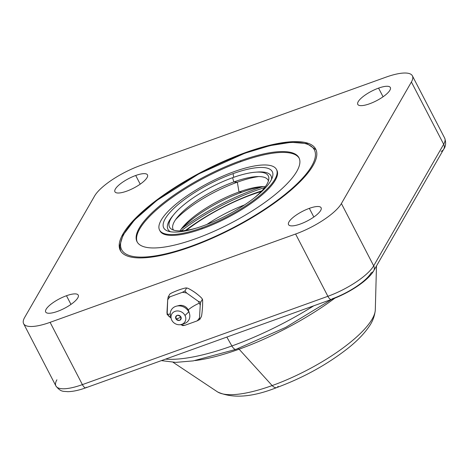 <?xml version="1.0" encoding="UTF-8"?>
<svg xmlns="http://www.w3.org/2000/svg" width="469" height="469" viewBox="0 0 469 469"><rect width="100%" height="100%" fill="white"/><g stroke="black" fill="none" stroke-linecap="round" stroke-linejoin="round"><path stroke-width="0.7" d="M56.907 379.796A41.266 12.083 -27.4 0 0 55.911 385.969L23.626 323.686A41.266 12.083 -27.4 0 1 24.623 317.519L94.615 195.972A41.266 12.083 152.6 0 1 140.413 165.504L385.917 77.18A41.266 12.083 152.6 0 1 411.395 82.005L341.403 203.552A41.266 12.083 152.6 0 1 295.605 234.019L50.101 322.338A41.266 12.083 152.6 0 1 24.623 317.519L94.615 195.972A41.266 12.083 -27.4 0 1 140.413 165.504L385.917 77.18A41.266 12.083 -27.4 0 1 412.392 75.831A41.266 12.083 -27.4 0 1 411.395 82.005L341.403 203.552L373.682 265.835A6.115 5.317 29.9 0 1 373.705 270.783A6.115 5.317 -150.1 0 0 373.682 265.835A41.266 12.083 152.6 0 1 327.89 296.297L295.605 234.019L50.101 322.338L82.386 384.621A6.115 2.427 70.2 0 0 85.962 387.757A6.115 2.427 70.2 0 0 86.583 387.201M309.335 208.353A18.344 5.37 -27.4 0 0 288.98 221.89A18.344 5.37 -27.4 0 0 300.307 224.035A18.344 5.37 -27.4 0 0 320.661 210.493A18.344 5.37 -27.4 0 0 309.335 208.353A18.344 5.37 -27.4 0 0 288.535 224.633A18.344 5.37 -27.4 0 0 300.307 224.035A18.344 5.37 -27.4 0 0 321.101 207.755A18.344 5.37 -27.4 0 0 309.335 208.353L313.831 217.024L309.335 208.353M66.475 295.728A18.344 5.37 -27.4 0 0 46.12 309.264A18.344 5.37 -27.4 0 0 57.441 311.41A18.344 5.37 -27.4 0 0 77.795 297.868A18.344 5.37 -27.4 0 0 66.475 295.728A18.344 5.37 -27.4 0 0 45.675 312.008A18.344 5.37 -27.4 0 0 57.441 311.41A18.344 5.37 -27.4 0 0 78.241 295.13A18.344 5.37 -27.4 0 0 66.475 295.728L70.971 304.399L66.475 295.728M135.717 175.488A18.344 5.37 -27.4 0 0 115.362 189.025A18.344 5.37 -27.4 0 0 126.683 191.17A18.344 5.37 -27.4 0 0 147.037 177.628A18.344 5.37 -27.4 0 0 135.717 175.488A18.344 5.37 -27.4 0 0 114.917 191.768A18.344 5.37 -27.4 0 0 126.683 191.17A18.344 5.37 -27.4 0 0 147.483 174.89A18.344 5.37 -27.4 0 0 135.717 175.488L140.208 184.159L135.717 175.488M378.577 88.113A18.344 5.37 -27.4 0 0 358.222 101.65A18.344 5.37 -27.4 0 0 369.543 103.796A18.344 5.37 -27.4 0 0 389.897 90.253A18.344 5.37 -27.4 0 0 378.577 88.113A18.344 5.37 -27.4 0 0 357.777 104.394A18.344 5.37 -27.4 0 0 369.543 103.796A18.344 5.37 -27.4 0 0 390.343 87.515A18.344 5.37 -27.4 0 0 378.577 88.113L383.073 96.784L378.577 88.113M122.978 233.949A110.045 32.214 -27.4 0 0 190.918 246.811A110.045 32.214 -27.4 0 0 313.04 165.569A110.045 32.214 -27.4 0 0 245.105 152.712A110.045 32.214 -27.4 0 0 122.978 233.949A110.045 32.214 -27.4 0 0 120.31 250.405A110.045 32.214 -27.4 0 0 211.73 238.469A110.045 32.214 -27.4 0 0 313.04 165.569A110.045 32.214 -27.4 0 0 315.713 149.119A110.045 32.214 -27.4 0 0 224.288 161.055A110.045 32.214 -27.4 0 0 122.978 233.949L123.312 234.6L122.978 233.949M331.46 299.439C348.825 293.16 368.042 280.82 373.705 270.783A6.115 5.317 -150.1 0 1 371.096 272.923A35.152 10.289 152.6 0 1 332.081 298.876A6.115 2.427 70.2 0 1 331.46 299.439A6.115 2.427 -109.8 0 1 327.89 296.297A6.115 2.427 70.2 0 0 331.46 299.439L85.962 387.757A6.115 2.427 -109.8 0 1 82.386 384.621A41.266 12.083 152.6 0 1 55.911 385.969A41.266 12.083 -27.4 0 0 82.386 384.621L327.89 296.297A41.266 12.083 -27.4 0 0 373.682 265.835L443.674 144.288L411.395 82.005L443.674 144.288A6.115 5.317 29.9 0 1 443.697 149.236A6.115 5.317 -150.1 0 0 443.674 144.288A41.266 12.083 -27.4 0 0 444.676 138.115A41.266 12.083 152.6 0 1 443.674 144.288L373.682 265.835L341.403 203.552A41.266 12.083 -27.4 0 1 295.605 234.019L327.89 296.297L82.386 384.621L50.101 322.338A41.266 12.083 -27.4 0 1 23.626 323.686M441.089 151.376A6.115 5.317 -150.1 0 0 443.697 149.236L373.705 270.783M201.113 317.067C201.559 316.856 202.016 313.667 202.485 307.517C202.796 300.729 202.667 298.155 202.098 299.779C203.141 299.351 201.025 297.094 195.749 293.008C189.341 288.64 186.199 287.145 186.322 288.523C187.412 287.474 185.138 287.872 179.486 289.719C172.709 292.275 169.397 293.887 169.555 294.555L168.154 296.994L167.685 299.914L166.97 312.512A18.238 15.864 -150.1 0 0 167.849 314.494A15.284 4.473 152.6 0 1 170.282 313.949A15.284 4.473 -27.4 0 0 167.849 314.494A18.238 15.864 -150.1 0 0 168.975 316.387L171.033 317.964L167.169 314.283L168.975 316.387A18.238 15.864 -150.1 0 1 167.849 314.494A18.238 15.864 -150.1 0 1 166.97 312.512L167.169 314.283L167.685 299.914L168.154 296.994L169.555 294.555C169.444 293.94 172.305 292.492 178.144 290.205C184.827 287.913 187.553 287.356 186.322 288.523C186.234 287.292 188.96 288.488 194.488 292.105C200.738 296.766 203.276 299.328 202.098 299.779L200.691 302.224L198.223 301.274L186.721 293.066L184.915 290.968L186.322 288.523L184.915 290.968L182.312 292.357L170.095 296.754A18.238 15.864 -150.1 0 0 167.685 299.914A18.238 15.864 -150.1 0 1 170.095 296.754L168.154 296.994L170.095 296.754L182.312 292.357L184.915 290.968L186.721 293.066A18.238 15.864 -150.1 0 0 182.312 292.357A18.238 15.864 -150.1 0 1 186.721 293.066L198.223 301.274L200.691 302.224L200.228 305.143A18.238 15.864 -150.1 0 0 199.348 303.162A18.238 15.864 -150.1 0 0 198.223 301.274A18.238 15.864 -150.1 0 1 199.348 303.162A15.284 4.473 -27.4 0 0 188.239 309.857A15.284 4.473 152.6 0 1 199.348 303.162A18.238 15.864 -150.1 0 1 200.228 305.143L200.691 302.224L202.098 299.779C202.614 298.337 202.766 300.453 202.561 306.134C202.086 313.216 201.6 316.862 201.113 317.067L199.712 319.506L199.513 317.742L200.228 305.143L199.513 317.742L199.712 319.506L201.113 317.067M177.862 305.911A7.645 6.648 29.9 0 1 188.239 309.857A7.645 6.648 29.9 0 1 189.001 312.325M184.886 325.298L197.103 320.902A18.238 15.864 -150.1 0 0 199.513 317.742A18.238 15.864 -150.1 0 1 197.103 320.902L199.712 319.506L197.103 320.902L184.886 325.298L182.945 325.539L184.886 325.298A18.238 15.864 -150.1 0 1 180.659 324.636A18.238 15.864 -150.1 0 0 184.886 325.298M180.477 324.589L182.945 325.539L180.477 324.589M176.52 306.14L178.959 305.536A7.645 6.648 29.9 0 1 188.239 309.857L188.767 311.844L188.239 309.857A7.645 6.648 29.9 0 1 188.773 311.187L189.476 313.597A10.089 8.776 -150.1 0 0 188.767 311.844A10.089 8.776 -150.1 0 0 176.52 306.14A10.089 8.776 -150.1 0 0 171.003 317.384M182.523 324.015A10.089 8.776 -150.1 0 0 189.476 313.597M171.191 318.621L170.54 315.989A10.089 8.776 29.9 0 1 176.69 306.099A10.089 8.776 29.9 0 1 188.767 311.844L185.003 315.479A7.645 6.648 -150.1 0 0 175.852 311.129A7.645 6.648 -150.1 0 0 171.191 318.621A7.645 6.648 -150.1 0 0 171.801 320.227A7.645 6.648 -150.1 0 0 181.356 324.472A7.645 6.648 -150.1 0 0 185.003 315.479L188.767 311.844A10.089 8.776 29.9 0 1 183.959 323.716L181.356 324.472M171.801 320.227A7.645 6.648 29.9 0 1 175.037 311.363A7.645 6.648 29.9 0 1 185.003 315.479A7.645 6.648 29.9 0 1 181.767 324.337A7.645 6.648 29.9 0 1 171.801 320.227M180.917 316.95A2.914 2.533 -150.1 0 0 177.124 315.379A2.914 2.533 -150.1 0 0 175.887 318.756A2.914 2.533 -150.1 0 0 179.686 320.321A2.914 2.533 -150.1 0 0 180.917 316.95L178.027 318.504L175.887 318.756C175.91 314.963 177.587 314.365 180.917 316.95C180.893 320.737 179.217 321.341 175.887 318.756L178.027 318.504L180.917 316.95M226.832 337.076L231.885 345.964A132.328 38.734 152.6 0 1 165.58 359.119A132.328 38.734 -27.4 0 0 231.885 345.964L226.832 337.076M313.743 305.811A132.328 38.734 152.6 0 1 231.885 345.964A132.328 38.734 -27.4 0 0 313.743 305.811M236.229 349.253A7.645 3.037 -109.8 0 1 236.054 349.335A7.645 3.037 -109.8 0 1 231.885 345.964A7.645 3.037 70.2 0 0 236.054 349.335A7.645 3.037 70.2 0 0 236.229 349.253M237.578 348.526A4.584 1.823 -109.8 0 1 239.096 349.194A120.498 35.275 -27.4 0 0 334.895 298.132A120.498 35.275 -27.4 0 1 239.096 349.194L272.149 385.577A90.159 26.393 152.6 0 1 217.27 391.732L173.108 362.32M195.186 360.567A120.498 35.275 -27.4 0 0 239.096 349.194A120.498 35.275 -27.4 0 1 195.186 360.567M376.478 265.958L375.306 309.816A90.159 26.393 152.6 0 1 272.149 385.577L239.096 349.194M276.71 387.587C252.334 397.261 232.671 398.738 217.71 392.008A90.159 26.393 -27.4 0 0 272.149 385.577A13.753 5.464 70.2 0 0 276.71 387.587A13.753 5.464 -109.8 0 1 272.149 385.577A90.159 26.393 -27.4 0 0 375.276 310.331C374.608 316.317 372.492 321.798 368.921 326.77C364.032 333.864 357.085 341.004 348.074 348.191C327.221 364.542 303.437 377.674 276.71 387.587A13.753 5.464 70.2 0 0 278.111 386.321M191.194 246.712A1.53 0.61 -109.8 0 1 191.293 246.161A108.521 31.769 -27.4 0 0 311.721 166.044A108.521 31.769 -27.4 0 0 244.724 153.363A1.53 0.61 -109.8 0 1 244.882 153.222A1.53 0.61 70.2 0 0 244.724 153.363A108.521 31.769 -27.4 0 0 124.297 233.474A108.521 31.769 -27.4 0 0 191.293 246.161A1.53 0.61 70.2 0 0 191.194 246.712M191.293 246.161A108.521 31.769 -27.4 0 0 311.721 166.044A108.521 31.769 -27.4 0 0 244.724 153.363A108.521 31.769 -27.4 0 0 124.297 233.474A108.521 31.769 -27.4 0 0 191.293 246.161M195.555 238.756A91.203 26.698 152.6 0 1 139.252 228.098A91.203 26.698 152.6 0 1 240.462 160.767A91.203 26.698 152.6 0 1 296.766 171.425A91.203 26.698 152.6 0 1 195.555 238.756A91.203 26.698 -27.4 0 0 298.982 157.789A91.203 26.698 -27.4 0 0 240.462 160.767A91.203 26.698 -27.4 0 0 137.042 241.734A91.203 26.698 -27.4 0 0 195.555 238.756M137.276 242.151A91.203 26.698 152.6 0 1 240.908 161.623L240.462 160.767L240.908 161.623A91.203 26.698 152.6 0 1 299.187 158.223A91.203 26.698 -27.4 0 0 240.908 161.623A91.203 26.698 -27.4 0 0 137.276 242.151M276.669 169.895A65.842 19.276 152.6 0 1 202.245 228.766A65.842 19.276 152.6 0 1 159.794 230.484M276.47 169.461L276.909 170.317A65.842 19.276 152.6 0 1 202.245 228.766L201.799 227.911L202.245 228.766A65.842 19.276 152.6 0 1 159.993 230.918L159.554 230.062A65.842 19.276 -27.4 0 0 201.799 227.911A65.842 19.276 -27.4 0 0 276.47 169.461A65.842 19.276 -27.4 0 0 234.219 171.607A65.842 19.276 -27.4 0 0 159.554 230.062M201.799 227.911A65.842 19.276 -27.4 0 0 274.869 179.305A65.842 19.276 -27.4 0 0 234.219 171.607A65.842 19.276 -27.4 0 0 161.148 220.219A65.842 19.276 -27.4 0 0 201.799 227.911M202.96 225.9A61.134 17.898 152.6 0 1 165.211 218.753A61.134 17.898 152.6 0 1 233.064 173.624A61.134 17.898 152.6 0 1 270.806 180.764A61.134 17.898 152.6 0 1 202.96 225.9A61.134 17.898 -27.4 0 0 272.401 177.276A61.134 17.898 -27.4 0 0 233.064 173.624A61.134 17.898 -27.4 0 0 176.215 206.202A61.134 17.898 -27.4 0 0 168.283 231.246A61.134 17.898 -27.4 0 0 202.96 225.9M173.958 214.392A55.623 16.286 -27.4 0 0 196.2 228.157A55.623 16.286 -27.4 0 1 171.437 229.124A55.623 16.286 -27.4 0 1 182.898 205.598A55.623 16.286 -27.4 0 1 232.601 177.704L233.808 181.96A53.495 15.659 -27.4 0 0 177.417 217.247A53.495 15.659 -27.4 0 0 173.548 230.091A53.495 15.659 152.6 0 1 233.808 181.96L232.601 177.704A55.623 16.286 -27.4 0 1 268.848 178.63A55.623 16.286 -27.4 0 1 253.782 198.305A55.623 16.286 -27.4 0 0 255.359 172.199A55.623 16.286 -27.4 0 0 232.601 177.704A55.623 16.286 -27.4 0 0 173.958 214.392L172.58 216.068A58.05 16.99 152.6 0 0 170.487 231.756A58.05 16.99 152.6 0 1 173.296 215.212M233.691 177.311L233.064 173.624L233.691 177.311M256.408 172.135A58.05 16.99 152.6 0 1 271.545 179.375A58.05 16.99 152.6 0 0 257.522 172.035A58.05 16.99 152.6 0 0 256.408 172.135M233.808 181.96A53.495 15.659 152.6 0 1 268.426 180.917A53.495 15.659 -27.4 0 0 255.699 176.666A53.495 15.659 -27.4 0 0 233.808 181.96L237.332 182.189A60.777 17.793 152.6 0 1 258.683 176.561A60.777 17.793 -27.4 0 0 237.332 182.189L233.808 181.96M175.605 219.621A60.777 17.793 152.6 0 1 237.332 182.189A60.777 17.793 -27.4 0 0 175.605 219.621M179.996 230.883A53.495 15.659 152.6 0 1 239.002 191.985L237.332 182.189L239.002 191.985A53.495 15.659 152.6 0 1 265.354 186.633A53.495 15.659 -27.4 0 0 260.899 186.691A53.495 15.659 -27.4 0 0 239.002 191.985L241.94 192.173A59.563 17.435 152.6 0 1 263.42 186.586A59.563 17.435 152.6 0 0 241.94 192.173L239.002 191.985A53.495 15.659 -27.4 0 0 182.611 227.272A53.495 15.659 -27.4 0 0 179.996 230.883M181.069 229.271A59.563 17.435 152.6 0 1 241.94 192.173A59.563 17.435 152.6 0 0 181.069 229.271M181.544 228.761A91.461 26.774 152.6 0 1 262.722 186.68A91.461 26.774 -27.4 0 0 181.544 228.761M181.175 230.848A91.461 26.774 152.6 0 1 264.645 187.582A91.461 26.774 -27.4 0 0 181.175 230.848M185.46 230.449A84.672 24.787 152.6 0 1 261.849 190.854A84.672 24.787 152.6 0 0 185.46 230.449M261.186 191.551A79.021 23.133 -27.4 0 0 186.41 230.308A79.021 23.133 -27.4 0 1 261.186 191.551M206.993 224.387A56.55 16.556 152.6 0 1 244.484 204.953A56.55 16.556 152.6 0 0 206.993 224.387M55.911 385.969C61.064 392.635 63.942 391.046 67.46 391.668C72.701 391.638 78.862 390.337 85.962 387.757M412.392 75.831L444.676 138.115C446.201 142.599 445.872 146.305 443.697 149.236M183.103 325.662L182.529 325.574M167.269 314.646L167.064 314.248M161.406 360.62L175.717 362.379L193.181 360.896L236.054 349.335L285.691 327.391L331.859 299.292M120.656 251.021L119.706 245.967L123.025 235.127L134.492 220.008L156.892 200.41L198.745 173.935L244.882 153.222L270.038 145.63L291.196 142.3L306.867 143.555L316.012 149.758M255.359 172.199L257.522 172.035"/></g></svg>
